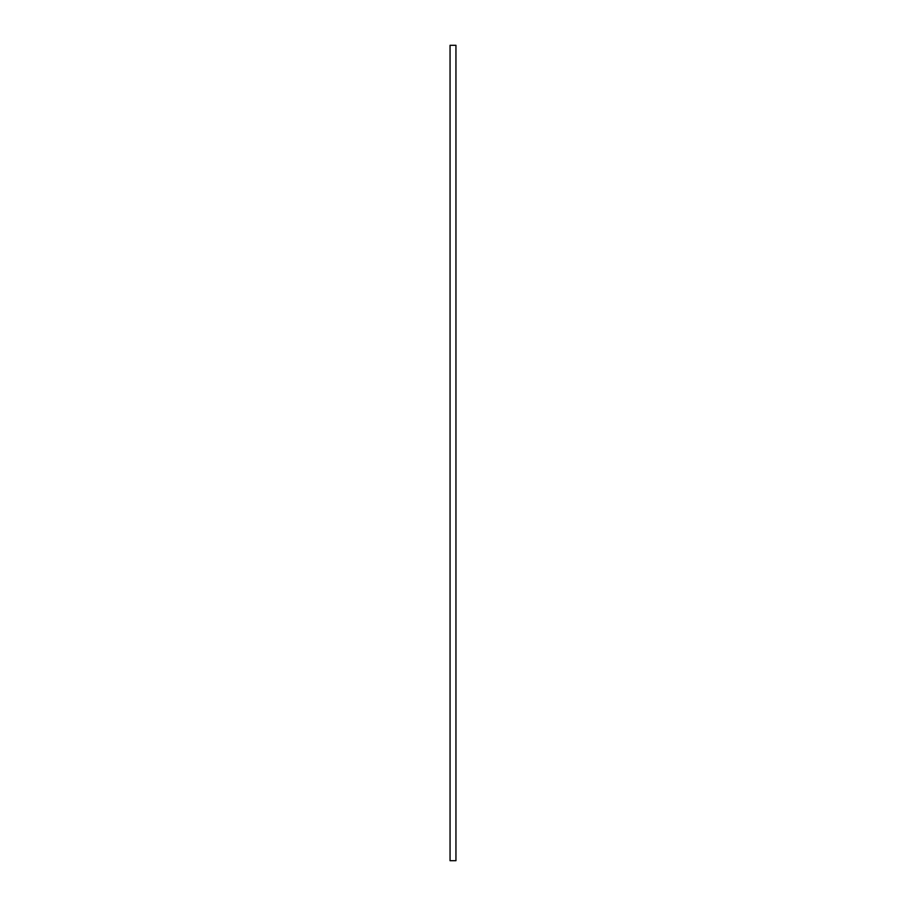 <?xml version="1.0" encoding="UTF-8"?>
<svg xmlns="http://www.w3.org/2000/svg" width="906" height="906" viewBox="0 0 906 906"><rect width="100%" height="100%" fill="white"/><g stroke="black" fill="none" stroke-linecap="round" stroke-linejoin="round"><path stroke-width="1.36" d="M450.055 860.7L455.945 860.7L455.945 45.3L450.055 45.3L450.055 860.7"/></g></svg>
